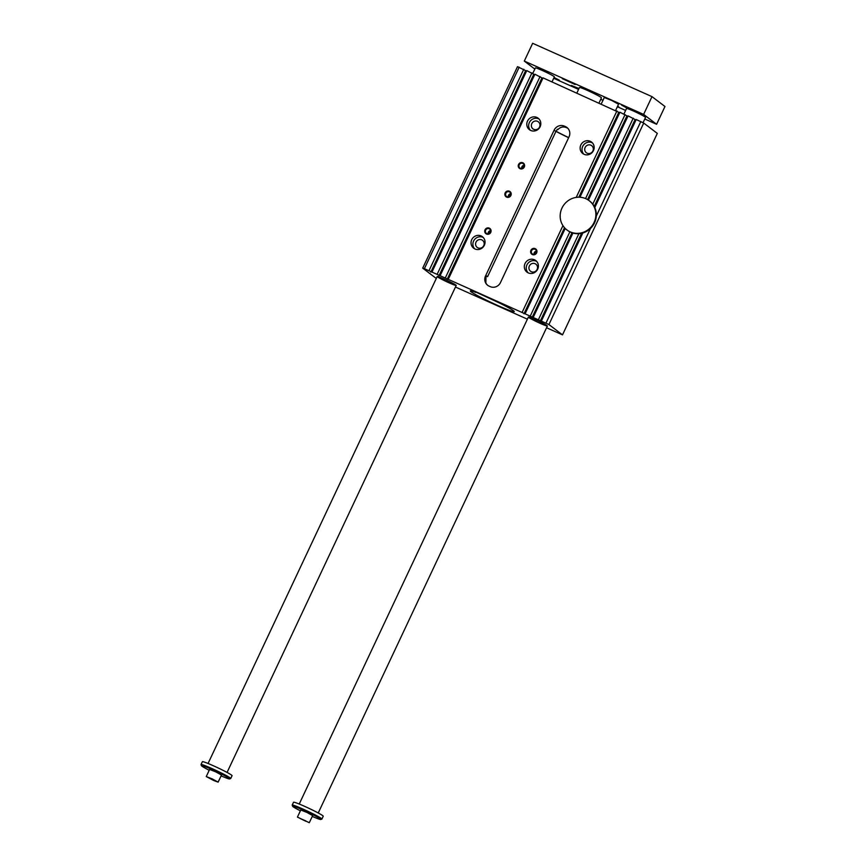 <?xml version="1.0" encoding="UTF-8"?>
<svg xmlns="http://www.w3.org/2000/svg" width="866" height="866" viewBox="0 0 866 866"><rect width="100%" height="100%" fill="white"/><g stroke="black" fill="none" stroke-linecap="round" stroke-linejoin="round"><path stroke-width="1.3" d="M546.002 323.04L590.504 228.462A18.381 17.558 -52.7 0 0 596.295 216.143A18.381 17.558 -52.7 0 0 594.79 207.548L636.218 119.519L643.719 123.059L548.914 324.534L448.242 279.35L543.058 77.875L619.699 112.71M579.928 197.242L619.926 112.234L627.85 116.358M588.415 200.133L628.067 115.871L635.99 119.995M643.719 123.059L657.316 133.396L562.499 334.871L546.565 327.749M519.189 67.202L424.383 268.687L422.705 268.124L517.511 66.65L526.539 71.066M448.242 279.35L431.95 272.065L526.766 70.59L534.679 74.714M440.101 275.713L534.907 74.227L542.83 78.351M530.284 316.014L569.882 231.85A18.381 17.558 -52.7 0 0 570.683 232.229A18.381 17.558 -52.7 0 0 572.935 233.051A18.381 17.558 -52.7 0 0 578.889 233.679A18.381 17.558 -52.7 0 0 582.829 232.965A18.381 17.558 -52.7 0 0 590.504 228.462M533.261 317.346L572.935 233.051M475.986 292.069L475.824 292.405A24.28 1.57 25.2 0 0 470.325 290.933A24.28 1.57 25.2 0 0 491.628 302.689A24.28 1.57 25.2 0 0 514.263 311.608A24.28 1.57 25.2 0 0 499.227 302.873L475.78 292.015M431.95 272.065L428.973 270.733L523.778 69.258M487.818 285.401A7.881 7.523 -52.7 0 1 485.858 282.955L485.988 276.276L486.27 275.691L487.569 276.676A24.28 1.57 -154.8 0 0 486.086 276.07M596.295 216.143L640.808 121.565M455.895 285.087A10.5 0.682 25.2 0 1 456.209 285.455A10.5 0.682 25.2 0 1 446.423 281.602A10.5 0.682 25.2 0 1 437.211 276.514A10.5 0.682 25.2 0 1 445.611 279.729A10.5 0.682 25.2 0 1 455.895 285.087M547.063 325.648A10.5 0.682 25.2 0 1 547.377 326.017A10.5 0.682 25.2 0 1 537.591 322.163A10.5 0.682 25.2 0 1 528.379 317.075A10.5 0.682 25.2 0 1 536.779 320.29A10.5 0.682 25.2 0 1 547.063 325.648M530.739 130.463A7.22 6.896 127.3 0 1 528.314 119.768A7.22 6.896 127.3 0 1 539.735 127.464A7.22 6.896 127.3 0 1 530.739 130.463M539.042 118.988A7.22 6.896 -52.7 0 0 530.425 130.311M533.77 129.348A4.427 4.233 127.3 0 1 532.287 122.788A4.427 4.233 127.3 0 1 539.302 127.508A4.427 4.233 127.3 0 1 533.77 129.348M481.106 235.942A7.22 6.896 -52.7 0 0 473.67 248.206A7.22 6.896 -52.7 0 0 483.52 246.637A7.22 6.896 -52.7 0 0 481.106 235.942M474.655 248.823A7.22 6.896 127.3 0 1 483.271 237.501M481.767 239.871A4.427 4.233 -52.7 0 0 477.209 247.395A4.427 4.233 -52.7 0 0 483.26 246.431A4.427 4.233 -52.7 0 0 481.767 239.871M584.085 154.31A7.22 6.896 -52.7 0 0 591.521 142.046A7.22 6.896 -52.7 0 0 581.66 143.615A7.22 6.896 -52.7 0 0 584.085 154.31M583.771 154.159A7.22 6.896 127.3 0 1 592.387 142.836M587.126 153.195A4.427 4.233 -52.7 0 0 591.695 145.672A4.427 4.233 -52.7 0 0 585.643 146.635A4.427 4.233 -52.7 0 0 587.126 153.195M534.452 259.789A7.22 6.896 127.3 0 1 536.877 270.484A7.22 6.896 127.3 0 1 525.446 262.788A7.22 6.896 127.3 0 1 534.452 259.789M536.617 261.348A7.22 6.896 -52.7 0 0 528 272.671M535.123 263.719A4.427 4.233 127.3 0 1 536.606 270.279A4.427 4.233 127.3 0 1 529.591 265.559A4.427 4.233 127.3 0 1 535.123 263.719M569.049 136.828A7.881 7.523 -52.7 0 0 565.509 126.642L564.361 126.133A7.881 7.523 -52.7 0 0 554.132 130.16L485.545 275.94A7.881 7.523 -52.7 0 0 489.074 286.126L490.221 286.635A7.881 7.523 -52.7 0 0 500.451 282.608L569.049 136.828M565.509 126.642L567.371 128.049A22.31 1.44 -154.8 0 0 566.223 127.54C563.062 126.36 560.27 127.064 557.856 129.651L557.358 129.272L555.896 131.502L487.569 276.676M527.383 319.175L455.473 287.036M568.691 137.597A22.31 1.44 25.2 0 1 556.015 131.231M557.249 129.402A22.31 1.44 25.2 0 1 557.856 129.651M555.95 131.383A24.28 1.57 -154.8 0 0 568.637 137.705M548.914 324.534L562.499 334.871M422.705 268.124L436.291 278.462M428.973 270.733L424.383 268.687M523.984 313.784L564.502 227.682M522.133 312.377L562.943 225.636M508.818 196.853A2.717 2.587 127.3 0 1 510.81 194.233M510.81 194.179A2.717 2.587 -52.7 0 0 508.764 196.863M566.894 229.912A18.381 17.558 -52.7 0 0 570.218 231.882A18.381 17.558 -52.7 0 0 593.134 224.24A18.381 17.558 -52.7 0 0 589.151 200.663A18.381 17.558 -52.7 0 0 564.047 204.657A18.381 17.558 -52.7 0 0 566.894 229.912L567.36 230.259A18.381 17.558 -52.7 0 0 569.882 231.85M525.121 313.709L565.227 228.462M509.435 191.224A3.28 3.139 127.3 0 1 509.825 196.777A3.28 3.139 127.3 0 1 504.856 194.558A3.28 3.139 127.3 0 1 509.435 191.224M522.815 162.786A3.28 3.139 127.3 0 1 523.205 168.34A3.28 3.139 127.3 0 1 518.247 166.12A3.28 3.139 127.3 0 1 522.815 162.786M489.29 228.126A3.28 3.139 -52.7 0 0 484.722 231.46A3.28 3.139 -52.7 0 0 489.68 233.679A3.28 3.139 -52.7 0 0 489.29 228.126M535.188 248.639A3.28 3.139 127.3 0 1 535.578 254.193A3.28 3.139 127.3 0 1 530.609 251.974A3.28 3.139 127.3 0 1 535.188 248.639M576.236 197.394L616.938 110.902M585.546 198.574L625.09 114.539M445.265 278.018L540.07 76.544M538.425 319.662L578.889 233.679M594.79 207.548A18.381 17.558 -52.7 0 0 592.777 204.16A18.381 17.558 -52.7 0 0 589.605 201.009L589.151 200.663M592.777 204.16L633.23 118.177M437.114 274.37L531.93 72.896M541.412 320.994L582.829 232.965M540.276 321.07L581.584 233.29M430.824 272.141L525.63 70.666M594.228 206.411L635.092 119.595M532.135 317.421L571.982 232.748M438.975 275.789L533.781 74.303M587.581 199.602L626.941 115.947M578.845 197.21L618.8 112.309M447.116 279.426L541.921 77.951M535.08 249.256A2.717 2.587 -52.7 0 0 532.287 253.868A2.717 2.587 -52.7 0 0 536.151 253.024A2.717 2.587 -52.7 0 0 535.08 249.256M534.041 254.366A2.717 2.587 127.3 0 1 536.519 251.108M486.876 233.636A2.717 2.587 127.3 0 1 485.804 229.869A2.717 2.587 127.3 0 1 489.669 229.035A2.717 2.587 127.3 0 1 486.876 233.636M490.621 230.594A2.717 2.587 -52.7 0 0 488.143 233.852M534.571 254.258A2.717 2.587 127.3 0 1 536.563 251.638M536.563 251.595A2.717 2.587 -52.7 0 0 534.517 254.279M490.665 231.125A2.717 2.587 -52.7 0 0 488.673 233.744M488.63 233.766A2.717 2.587 127.3 0 1 490.665 231.081M534.062 253.305A3.345 3.193 127.3 0 1 535.502 251.4M489.615 230.886A3.345 3.193 -52.7 0 0 488.164 232.792M522.707 163.393A2.717 2.587 -52.7 0 0 519.914 168.004A2.717 2.587 -52.7 0 0 523.789 167.17A2.717 2.587 -52.7 0 0 522.707 163.393M521.668 168.502A2.717 2.587 127.3 0 1 524.146 165.244M509.327 191.841A2.717 2.587 -52.7 0 0 506.534 196.452A2.717 2.587 -52.7 0 0 510.399 195.619A2.717 2.587 -52.7 0 0 509.327 191.841M508.288 196.95A2.717 2.587 127.3 0 1 510.767 193.692M522.198 168.405A2.717 2.587 127.3 0 1 524.19 165.785M524.19 165.731A2.717 2.587 -52.7 0 0 522.155 168.415M521.689 167.452A3.345 3.193 127.3 0 1 523.14 165.547M508.31 195.889A3.345 3.193 127.3 0 1 509.749 193.995M309.303 822.7L312.648 815.588L306.9 812.416L300.773 810.002L297.428 817.114L309.303 822.7L297.428 817.114M312.269 816.422A15.62 1.007 -154.8 0 0 320.788 819.485A15.62 1.007 -154.8 0 0 307.149 811.886A15.62 1.007 -154.8 0 0 292.589 806.214A15.62 1.007 -154.8 0 0 300.383 810.825M643.622 114.409L651.99 96.635L664.969 106.507L656.601 124.282L643.622 114.409L524.298 61.075L534.82 69.074M305.795 821.239L300.058 818.424L305.925 820.968M213.75 780.526L206.26 776.553L212.386 778.967L218.135 782.139L213.75 780.526M218.135 782.139L221.49 775.038L215.731 771.855L209.604 769.441L206.26 776.553M221.101 775.86A15.62 1.007 -154.8 0 0 229.62 778.935A15.62 1.007 -154.8 0 0 215.98 771.325A15.62 1.007 -154.8 0 0 201.421 765.663A15.62 1.007 -154.8 0 0 209.215 770.275M229.62 778.935L230.67 778.556A16.411 1.061 -154.8 0 0 230.724 778.512A16.411 1.061 -154.8 0 0 216.338 770.567A16.411 1.061 -154.8 0 0 201.031 764.537A16.411 1.061 -154.8 0 0 201.042 764.613L201.421 765.663M215.515 780.829L208.89 777.874L215.515 780.829M230.724 778.512L232.066 775.665A16.411 1.061 -154.8 0 0 217.669 767.731A16.411 1.061 -154.8 0 0 202.373 761.701L201.031 764.537M320.788 819.485L321.838 819.117A16.411 1.061 -154.8 0 0 321.892 819.074L323.235 816.227A16.411 1.061 -154.8 0 0 308.837 808.281A16.411 1.061 -154.8 0 0 293.542 802.252L292.199 805.099A16.411 1.061 -154.8 0 0 292.21 805.174L292.589 806.214M321.892 819.074A16.411 1.061 -154.8 0 0 307.495 811.128A16.411 1.061 -154.8 0 0 292.199 805.099M532.742 73.513L535.361 67.927A10.5 0.682 25.2 0 1 545.158 71.791A10.5 0.682 25.2 0 1 554.37 76.868L552.01 81.88M623.931 114.02L626.529 108.488A10.5 0.682 25.2 0 1 634.93 111.692A10.5 0.682 25.2 0 1 645.213 117.062A10.5 0.682 25.2 0 1 645.538 117.43L643.048 122.712M576.886 92.998L579.462 87.509A12.146 0.779 25.2 0 1 590.785 91.969A12.146 0.779 25.2 0 1 601.437 97.847L599.055 102.902M553.699 78.286L578.575 89.404M600.744 99.319L602.974 100.315M617.361 106.745L625.62 110.437M644.791 118.999L656.601 124.282M548.048 72.657L543.567 70.265L548.048 72.657M626.064 107.525L621.582 105.132L626.064 107.525M553.883 77.886L559.328 80.192L554.078 77.496M601.285 103.898L604.284 97.533L611.623 100.424L618.54 104.234L615.672 110.328M562.294 78.644L575.143 84.532L562.294 78.644M578.596 89.36L571.343 85.442L578.986 88.527M617.653 106.107L618.822 106.973L617.415 106.615M651.99 96.635L532.666 43.3L524.298 61.075M564.361 126.133L566.223 127.54M554.132 130.16L555.896 131.502M437.211 276.514L208.067 763.476M456.209 285.455L227.065 772.418M528.379 317.075L299.235 804.038M547.377 326.017L318.233 812.979"/></g></svg>
